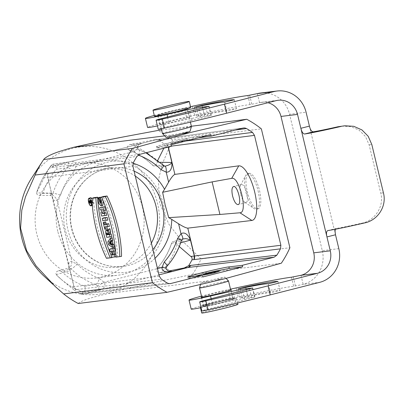 <?xml version="1.0" encoding="UTF-8"?>
<svg xmlns="http://www.w3.org/2000/svg" width="404" height="404" viewBox="0 0 404 404"><rect width="100%" height="100%" fill="white"/><g stroke="black" fill="none" stroke-linecap="round" stroke-linejoin="round"><path stroke-width="0.3" stroke-dasharray="2.02 1.52" d="M201.707 312.989A18.634 0.727 166.5 0 1 213.655 309.413A18.634 0.727 166.5 0 1 214.049 309.312A18.634 0.727 166.5 0 1 237.951 304.288M78.23 303.505C78.871 302.753 80.674 301.748 83.638 300.49C87.183 299.147 90.728 297.607 108.333 293.456L208.903 280.785L201.005 282.931C202.429 282.941 207.802 281.881 217.135 279.75L224.437 278.826M217.135 279.75L224.932 277.184C223.281 277.189 218.024 278.366 209.166 280.714L208.903 280.785M108.333 293.456C144.799 283.855 168.721 279.487 192.486 274.412L281.31 263.221M164.696 135.865L173.836 134.714C183.163 132.583 188.542 131.517 189.966 131.527M161.61 129.997L191.375 126.25M166.034 137.274L173.836 134.714M182.305 140.86L187.486 139.319L176.962 141.567L171.781 143.102L182.305 140.86M157.802 146.531L156.545 146.561C155.247 145.985 190.804 137.183 197.561 136.411L197.925 137.921C191.168 138.693 155.611 147.495 156.909 148.071L158.166 148.041L157.802 146.531L171.155 144.758M197.561 136.411L210.913 134.638M203.485 275.154L208.823 273.523L219.19 271.382M217.195 270.761L206.934 273.154M194.42 276.407L188.229 278.543L189.496 278.543L189.133 277.033M202.894 276.947L189.496 278.543M91.168 202.909L92.607 202.727L92.46 202.121L91.844 202.202L91.713 201.667L92.117 200.687L91.955 200.01L91.546 201.01A1.242 0.414 -104.3 0 0 90.895 200.147A1.242 0.414 -104.3 0 0 90.804 201.399L91.168 202.909L89.476 203.177M91.334 204.05A3.419 1.131 -104.3 0 0 92.465 204.929A3.419 1.131 -104.3 0 0 92.693 201.369A3.419 1.131 -104.3 0 0 90.794 198.308A3.419 1.131 -104.3 0 0 90.779 198.314A3.419 1.131 -104.3 0 0 90.208 199.627M90.228 200.384A3.419 1.131 -104.3 0 0 90.839 203.005M112.07 237.602L109.469 241.355L110.196 244.369L114.388 247.263M121.533 256.373L117.655 256.863A63.923 21.195 -104.3 0 0 103.161 196.501M115.802 253.985L116.645 256.676L113.251 257.106L112.6 254.389L113.837 254.237L113.11 251.217L111.878 251.374L111.221 248.657M115.271 250.945L113.943 251.152M90.552 197.728A4.04 1.338 -104.3 0 0 90.294 201.96A4.04 1.338 -104.3 0 0 92.546 205.55A4.04 1.338 -104.3 0 0 93.203 203.202A4.04 1.338 -104.3 0 0 92.082 199.116M97.632 197.844A63.923 21.195 -104.3 0 0 97.753 199.808M110.999 255.015A63.923 21.195 -104.3 0 0 111.984 257.323M112.09 257.565L108.206 258.055A53.737 17.816 75.7 0 1 93.718 197.692M107.711 229.704A3.277 1.086 -104.3 0 0 107.469 233.007L108.444 237.067L111.837 236.638M109.923 228.674L109.004 230.931A3.277 1.086 -104.3 0 0 108.07 229.75M104.818 221.978L106.499 228.977L107.323 228.876M106.823 226.785L109.378 226.407M103.818 217.812L104.469 220.528L107.863 220.099M101.252 207.131L101.879 209.721L103.727 209.489L102.485 212.257L103.328 215.761L106.722 215.332M99.808 197.379L100.318 200.025M100.753 201.52L102.091 202.853L102.086 199.748L101.061 199.879L100.404 197.162M101.879 196.975L103.308 201.172M102.783 205.565L100.49 203.066L99.051 197.334M158.166 148.041L171.518 146.268M192.486 274.412A96.91 91.355 82.8 0 0 201.071 258.919L179.805 238.471L169.084 224.538L159.524 202.919L158.444 180.27L162.07 164.423L172.533 140.052L261.358 128.861M201.071 258.919L289.895 247.728M257.681 208.898A18.326 6.075 -104.3 0 0 257.929 208.853A18.326 6.075 -104.3 0 0 259.474 190.329A18.326 6.075 -104.3 0 0 248.884 173.336A18.326 6.075 -104.3 0 0 247.425 192.228A18.326 6.075 -104.3 0 0 257.681 208.898M168.185 147.117L168.054 146.551L168.332 147.081M172.533 140.052A96.91 91.355 82.8 0 0 157.924 130.462M70.19 271.281L68.7 265.069L68.978 262.878L69.604 261.853L71.326 261.398L77.093 264.105A6.212 1.318 -45.1 0 1 71.109 268.847L61.534 271.438A72.382 68.225 82.8 0 0 84.451 286.194L95.576 284.603A71.599 67.493 -97.2 0 1 71.109 268.847L69.412 267.993L68.518 268.039L70.19 271.281L73.887 286.689L75.957 289.663L161.307 279.184M73.962 289.89A87.921 82.881 82.8 0 0 79.527 293.476L81.31 294.173L83.285 292.324A78.492 73.988 -97.2 0 1 60.171 278.452A78.492 73.988 -97.2 0 1 56.681 275.195L62.549 280.548L73.962 289.89L75.957 289.663M167.317 283.053L81.497 293.228L83.113 293.824L84.82 293.738L81.224 294.223L84.29 293.839M235.345 130.017L158.575 140.249A87.921 82.881 82.8 0 1 164.14 143.829C165.18 145.157 165.307 146.218 164.514 147.021L168.049 146.541L166.125 143.556L185.825 141.026M243.617 127.942L157.156 139.491L54.151 165.716L51.384 167.796L136.916 156.429M49.414 168.039A87.921 82.881 82.8 0 0 46.112 173.882L36.769 192.243A78.492 73.988 -97.2 0 1 46.733 171.801A78.492 73.988 -97.2 0 1 52.555 164.322L50.581 166.175L49.414 168.039L51.384 167.796M133.35 162.736L48.096 173.609L47.601 177.21L44.066 177.689M44.061 276.185A74.235 69.978 82.8 0 0 126.609 284.128A74.235 69.978 82.8 0 0 157.499 203.288A74.235 69.978 82.8 0 0 101.717 147.702A74.235 69.978 82.8 0 0 31.689 177.992M142.45 207.121A57.772 54.459 -97.2 0 1 96.854 277.886A57.772 54.459 -97.2 0 1 35.597 227.376A57.772 54.459 -97.2 0 1 82.406 163.246A57.772 54.459 -97.2 0 1 142.45 207.121M171.579 243.42L181.103 240.84A71.599 67.493 -97.2 0 1 166.584 266.524L157.979 267.468A72.382 68.225 82.8 0 0 171.579 243.42L171.927 242.254L172.553 241.779L174.614 241.961L179.27 246.531M177.129 244.531A78.492 73.988 -97.2 0 1 161.342 272.447L168.584 271.018M161.342 272.447L159.191 272.73L158.262 272.523L156.999 271.559L156.575 270.044L156.853 268.923L157.979 267.468M159.322 276.22L74.008 286.673L47.728 177.21L51.303 192.622L50.414 195.379L51.879 194.965L52.99 193.385A6.212 0.914 17.6 0 1 60.55 195.193L57.095 199.924L56.075 200.738L55.015 200.844L54.015 200.333L52.798 198.707L51.303 192.622M42.773 193.294L52.99 193.385A71.599 67.493 -97.2 0 1 67.513 167.705L56.373 169.246A72.382 68.225 82.8 0 0 42.773 193.294L40.223 195.132L38.491 195.258L37.198 194.577L36.789 193.92L36.729 192.344M36.724 192.365C39.087 184.971 42.42 178.119 46.733 171.801L50.651 166.059L54.091 165.736M68.594 162.039C71.644 161.176 76.558 160.706 76.124 166.266L73.811 171.74A6.212 1.601 41.6 0 0 67.513 167.705L68.327 165.877C68.569 162.62 68.796 161.302 69.018 161.928L54.101 165.731M52.555 164.322L69.018 161.928L52.889 164.201C55.459 164.872 56.621 166.554 56.373 169.246M158.575 140.249L154.53 139.794L130.613 144.45A78.492 73.988 -97.2 0 1 146.43 152.656M157.106 139.506L142.077 143.324C138.971 143.44 137.294 145.127 137.047 148.379L138.516 149.626A6.212 1.863 110.3 0 1 138.759 149.662L145.9 152.793M157.717 160.439L156.106 164.872L154.379 166.069L153.131 165.701C146.187 158.893 138.289 153.783 129.437 150.374L138.516 149.626A71.599 67.493 -97.2 0 1 162.989 165.382L152.818 165.276A72.382 68.225 82.8 0 0 129.906 150.52C126.442 148.778 126.376 146.814 129.714 144.642L130.613 144.45M164.514 147.021L163.847 148.223M56.681 275.195L55.909 273.569L55.969 272.756L56.797 271.518L58.403 270.847L59.701 270.826L61.534 271.438M158.999 274.882L84.971 293.728L99.748 289.926L97.127 285.84L95.576 284.603A6.212 1.863 -69.7 0 0 99.44 278.497L103.964 282.224C106.868 286.956 102.399 289.289 99.328 290.042M84.451 286.194C85.825 288.204 85.547 290.203 83.618 292.203L83.285 292.324M166.877 266.367A6.212 1.601 -138.4 0 1 166.584 266.524L165.847 268.342L172.089 271.432M182.578 239.082L181.103 240.84A6.212 0.914 -162.4 0 0 181.411 240.673M163.337 165.473A6.212 1.318 134.9 0 0 162.989 165.382L164.862 166.231M153.131 165.701L152.818 165.276M39.036 195.309L50.682 195.465L51.975 196.379L69.049 267.504L68.518 268.039L57.974 270.938M137.047 148.379A6.212 0.914 148 0 1 137.355 148.48A6.212 0.914 148 0 1 134.138 151.495C131.371 146.748 139.032 144.016 142.612 143.198M76.002 289.643A4.969 4.686 83 0 1 74.008 286.673L70.336 287.108M138.779 149.667A6.212 1.863 110.3 0 1 138.819 154.692M51.879 194.965A6.212 1.863 55.4 0 1 57.095 199.924L71.897 261.58A6.212 2.025 -83.7 0 1 69.412 267.993M68.327 165.877A6.212 0.455 4.8 0 1 76.124 166.266L134.138 151.495L138.658 155.227M97.127 285.84A6.212 0.914 -32 0 0 103.964 282.224L157.494 268.594M166.11 268.226A6.212 0.455 4.8 0 1 165.847 268.342M57.792 231.371A57.772 54.459 -97.2 0 1 103.394 160.605A57.772 54.459 -97.2 0 1 163.438 204.474A57.772 54.459 -97.2 0 1 117.837 275.245A57.772 54.459 -97.2 0 1 57.792 231.371M151.374 243.107A49.697 46.849 -97.2 0 1 116.827 267.231A49.697 46.849 -97.2 0 1 64.135 223.781A49.697 46.849 -97.2 0 1 104.404 168.614A49.697 46.849 -97.2 0 1 135.279 176.083M258.055 190.688A18.326 6.075 75.7 0 1 256.51 209.216A18.326 6.075 75.7 0 1 254.151 208.61A18.326 6.075 75.7 0 1 245.92 192.218A18.326 6.075 75.7 0 1 245.683 175.356A18.326 6.075 75.7 0 1 247.465 173.695A18.326 6.075 75.7 0 1 258.055 190.688M240.663 193.94A9.317 3.091 75.7 0 1 240.547 185.365A9.317 3.091 75.7 0 1 241.451 184.522A9.317 3.091 75.7 0 1 246.743 192.789A9.317 3.091 75.7 0 1 246.051 202.581A9.317 3.091 75.7 0 1 244.854 202.273A9.317 3.091 75.7 0 1 240.663 193.94M160.585 139.991L157.666 139.4L153.54 139.956M115.983 256.782L116.645 256.676M111.565 257.373L113.251 257.106M112.16 254.55L112.6 254.389M112.221 254.818L113.837 254.237M111.423 251.485L113.11 251.217M110.186 251.642L111.878 251.374M112.135 251.394L113.933 251.111M116.004 257.126L117.655 256.863M106.494 258.323L108.206 258.055M111.065 242.708L112.337 243.582L111.852 241.572L111.065 242.708L110.413 242.865M110.741 244.228L112.337 243.582M110.151 241.779L111.852 241.572M107.848 241.895L109.469 241.355M108.519 244.683L110.196 244.369M109.332 234.158L108.61 234.249L108.459 233.613A1.086 0.359 75.7 0 1 108.565 232.512A1.086 0.359 75.7 0 1 109.181 233.522L109.332 234.158L107.722 234.744M107.681 234.572L108.61 234.249M106.752 237.335L108.444 237.067M107.328 231.573L109.004 230.931M104.813 229.25L106.499 228.977M105.01 227.013L106.808 226.73M102.783 220.796L104.469 220.528M101.636 216.029L103.328 215.761M100.187 209.994L101.879 209.721M102.232 209.737L103.727 209.489M100.859 212.787L102.485 212.257M100.389 200.015L102.086 199.748M99.369 200.147L101.061 199.879M101.601 197.112L102.05 196.955M91.42 201.323L91.637 202.227L91.228 202.278L91.067 200.743L91.42 201.323L89.769 201.748M90.026 202.813L91.637 202.227M90.001 202.707L91.228 202.278M91.264 202.939L92.607 202.727M91.203 202.561L92.46 202.121M91.183 202.429L91.844 202.202M91.041 201.798L91.713 201.667M90.789 200.939L92.117 200.687M90.642 200.551L91.955 200.01M89.855 201.692L91.546 201.01M199.526 287.916A14.908 0.581 166.5 0 1 209.398 284.992A14.908 0.581 166.5 0 1 228.512 280.957M212.6 303.278A18.634 0.727 166.5 0 1 236.502 298.248A18.634 0.727 166.5 0 1 218.549 303.308A18.634 0.727 166.5 0 1 200.258 306.949A18.634 0.727 166.5 0 1 212.6 303.278M177.159 142.38A8.075 0.313 -13.5 0 0 171.983 143.925A8.075 0.313 -13.5 0 0 179.906 142.349A8.075 0.313 -13.5 0 0 187.688 140.158A8.075 0.313 -13.5 0 0 177.159 142.38M191.44 126.533A14.908 0.581 -13.5 0 0 172.008 130.633A14.908 0.581 -13.5 0 0 162.448 133.492M190.708 107.509A18.634 0.727 -13.5 0 0 166.418 112.64A18.634 0.727 -13.5 0 0 154.464 116.211M260.509 93.026A27.957 26.457 -96.9 0 1 289.552 114.256L306.086 112.241M338.835 248.657L322.301 250.672L289.552 114.256M322.301 250.672A27.957 26.457 -96.9 0 1 303.162 284.355L293.658 286.264A111.822 4.353 -13.5 0 0 238.239 296.99L230.189 298.763A27.957 1.091 -13.5 0 0 191.198 309.126M267.968 102.717A18.634 17.64 83.1 0 0 261.635 102.278A18.634 17.64 83.1 0 0 259.545 102.667L250.041 104.58A111.822 4.353 -13.5 0 0 194.617 115.307L186.567 117.079A27.957 1.091 -13.5 0 0 147.581 127.442M309.434 126.189L335.487 234.709M158.333 115.483A15.529 0.606 -13.5 0 0 175.184 111.852A15.529 0.606 -13.5 0 0 187.688 108.237A15.529 0.606 -13.5 0 0 172.447 111.272A15.529 0.606 -13.5 0 0 157.484 115.488A15.529 0.606 -13.5 0 0 158.333 115.483M190.511 106.681L184.396 108.025A27.957 1.091 -13.5 0 0 154.278 115.423M226.876 111.181A70.2 2.732 -13.5 0 0 198.561 115.963L196.531 116.286L204.166 114.292A80.138 3.121 166.5 0 1 236.497 108.838L226.876 111.181L224.705 102.131M160.504 124.538A15.529 0.606 -13.5 0 0 177.356 120.907A15.529 0.606 -13.5 0 0 189.865 117.291A15.529 0.606 -13.5 0 0 174.619 120.326A15.529 0.606 -13.5 0 0 159.661 124.543A15.529 0.606 -13.5 0 0 160.504 124.538M157.449 125.927A27.957 1.091 -13.5 0 0 169.074 123.377A49.697 1.934 166.5 0 1 204.586 116.15L211.277 115.367L201.192 118.074A15.529 0.606 -13.5 0 0 191.996 120.321L163.595 127.654A9.317 0.364 -13.5 0 0 158.257 129.28M199.021 109.019L201.192 118.074M309.419 126.124L335.502 234.774M201.071 307.611A27.957 1.091 -13.5 0 0 212.691 305.06A49.697 1.934 166.5 0 1 248.202 297.834L254.894 297.051L244.809 299.758A15.529 0.606 -13.5 0 0 235.613 302.005L207.212 309.338A9.317 0.364 -13.5 0 0 201.874 310.964M270.498 292.865A70.2 2.732 -13.5 0 0 242.178 297.647L240.153 297.97L247.788 295.981A80.138 3.121 166.5 0 1 280.113 290.521L270.498 292.865L268.322 283.815M204.121 306.222A15.529 0.606 -13.5 0 0 220.973 302.591A15.529 0.606 -13.5 0 0 233.482 298.975A15.529 0.606 -13.5 0 0 218.241 302.01A15.529 0.606 -13.5 0 0 203.278 306.227A15.529 0.606 -13.5 0 0 204.121 306.222M230.664 289.9A15.529 0.606 -13.5 0 0 216.064 292.956A15.529 0.606 -13.5 0 0 201.672 296.864M230.487 289.163L228.013 289.708A27.957 1.091 -13.5 0 0 201.495 296.132M242.637 290.703L244.809 299.758M341.764 126.114L350.783 126.568L359.106 130.123L365.448 136.496L369.13 144.819L380.719 193.107C384.547 206.656 374.488 221.129 361.191 223.321A43.486 1.692 166.5 0 1 336.456 228.391L335.421 229.235M170.129 283.648L84.401 293.834A4.969 4.686 83.2 0 0 84.971 293.728L169.554 283.679M139.688 154.373L54.232 165.701L157.237 139.476L243.107 128.043M171.478 146.107L168.2 146.536A4.969 4.681 82.6 0 0 166.206 143.561M73.811 171.74A65.387 61.64 82.8 0 0 60.55 195.193M77.093 264.105A65.387 61.64 82.8 0 0 99.44 278.497M155.015 258.282A55.909 52.702 -97.2 0 1 67.806 229.346A55.909 52.702 -97.2 0 1 133.123 163.246M48.147 173.619A4.969 4.686 82.7 0 0 47.728 177.21L132.936 166.312M81.497 293.228L79.527 293.476M164.14 143.829L166.125 143.556M48.096 173.609L46.112 173.882M160.444 272.639L171.453 271.468M180.694 242.814L176.689 243.91M51.369 193.142L36.643 192.935M142.077 143.324L129.714 144.642M148.909 154.419A78.492 73.988 -97.2 0 1 157.212 161.575M157.085 162.267L159.934 162.302M56.242 274.579L70.008 270.781M99.748 289.926L83.618 292.203M134.098 171.16A49.697 46.849 82.8 0 0 110.782 167.811A49.697 46.849 82.8 0 0 70.513 222.978A49.697 46.849 82.8 0 0 123.205 266.428A49.697 46.849 82.8 0 0 152.929 249.576M81.578 293.233A4.969 4.686 83.2 0 0 84.396 293.834M54.232 165.701A4.969 4.686 82.4 0 0 51.454 167.771M160.63 139.971A4.969 4.681 82.4 0 0 157.752 139.375M157.742 139.375A4.969 4.681 82.4 0 0 157.237 139.476M107.504 233.85L108.459 233.613M107.53 233.951L109.181 233.522M105.818 233.436L107.469 233.007M89.754 201.687L91.011 201.374M89.153 201.828L90.804 201.399M213.469 301.934A14.908 0.581 -13.5 0 0 203.591 304.874A14.908 0.581 -13.5 0 0 218.226 301.96A14.908 0.581 -13.5 0 0 232.588 297.915A14.908 0.581 -13.5 0 0 213.469 301.934M213.373 303.187A16.15 0.631 166.5 0 1 233.775 299.036A16.15 0.631 166.5 0 1 207.994 305.576A16.15 0.631 166.5 0 1 213.373 303.187M167.938 113.691A14.908 0.581 166.5 0 1 187.375 109.59A14.908 0.581 166.5 0 1 173.013 113.635A14.908 0.581 166.5 0 1 158.378 116.549A14.908 0.581 166.5 0 1 167.938 113.691M167.241 112.534A16.15 0.631 -13.5 0 0 162.474 114.781A16.15 0.631 -13.5 0 0 188.052 108.267A16.15 0.631 -13.5 0 0 167.241 112.534M257.368 93.617L259.545 102.667L276.078 100.657M300.985 275.301L303.162 284.355L319.695 282.34M196.389 106.908L198.561 115.963M202.111 105.722L204.166 114.292M234.33 99.818L236.497 108.838M249.672 95.309L251.849 104.358M247.864 95.526L250.041 104.58M192.445 106.252L194.617 115.307M184.396 108.025L186.567 117.079M167.549 117.019L169.074 123.377M202.651 108.095L204.586 116.15M208.858 106.439L211.004 115.372M205.863 107.282L208.035 116.337M189.824 111.267L191.996 120.321M161.418 118.604L163.595 127.654M240.006 288.592L242.178 297.647M245.728 287.411L247.788 295.981M277.947 281.502L280.113 290.521M293.294 276.993L295.465 286.047M291.486 277.21L293.658 286.264M236.062 287.936L238.239 296.99M228.013 289.708L230.189 298.763M211.166 298.702L212.691 305.06M246.268 289.779L248.202 297.834M252.48 288.123L254.621 297.056M249.48 288.966L251.657 298.021M233.441 292.951L235.613 302.005M205.04 300.288L207.212 309.338M369.13 144.819L371.816 144.531M383.411 192.819L380.719 193.107M361.191 223.321L364.337 222.983M327.831 230.583L336.456 228.391M52.929 284.365L55.353 286.603M56.661 275.174L62.549 280.543M172.144 271.427L159.959 272.72M183.254 238.825L172.761 241.713M165.034 166.241L154.076 166.094M157.469 267.968C163.852 260.631 168.589 252.222 171.675 242.743M138.759 149.662L137.35 148.465C136.411 147.844 137.203 146.43 139.733 144.223L142.385 143.253M69.074 161.903L68.645 162.029M96.854 277.886L117.837 275.245M82.406 163.246L103.394 160.605M116.827 267.231L123.205 266.428C108.247 267.973 95.253 263.095 84.234 251.798C76.664 243.526 72.18 233.674 70.786 222.251C69.337 206.227 73.826 192.562 84.259 181.255C91.708 173.669 100.546 169.185 110.782 167.811L104.404 168.614M248.884 173.336L247.465 173.695M257.929 208.853L256.51 209.216M244.854 202.273L254.151 208.61M240.547 185.365L245.683 175.356M241.451 184.522L233.507 186.547M246.051 202.581L238.118 204.601M187.87 277.048L188.234 278.558M156.904 148.056L156.54 146.546M83.598 293.87L84.401 293.834M157.661 139.4L154.53 139.799M90.779 198.314L89.037 198.586M92.465 204.929L90.804 205.52M108.565 232.512L106.818 232.79M102.091 202.853L100.429 203.444M90.531 200.278L90.895 200.147M91.067 200.743L89.324 201.02M201.005 282.931L200.556 284.441M224.932 277.184L226.068 278.381M201.748 297.192L203.591 304.874L203.121 306.126L213.388 303.187C224.265 300.51 230.992 299.056 233.578 298.814L232.588 297.915L230.745 290.229M200.258 306.949L200.45 307.742M236.502 298.248L237.628 302.944M187.688 140.158L187.481 139.309M171.983 143.925L171.776 143.082M190.385 122.124L187.375 109.59L187.85 108.333L177.23 111.368L157.388 115.645L158.378 116.549L161.327 128.82M194.359 107.237L196.531 116.286M209.1 106.318L211.277 115.367M157.484 115.488L159.661 124.543M187.688 108.237L189.865 117.291M234.345 99.798L236.517 108.848M237.976 288.921L240.153 297.97M252.717 288.001L254.894 297.051M201.106 297.172L203.278 306.227M231.31 289.921L233.482 298.975M277.962 281.482L280.139 290.537M261.635 102.278L278.169 100.263M327.72 230.603L336.34 228.417"/><path stroke-width="0.61" d="M237.628 302.944L237.951 304.288A18.634 0.727 166.5 0 1 219.998 309.343A18.634 0.727 166.5 0 1 201.707 312.989L200.45 307.742M177.311 105.05A18.634 0.727 -13.5 0 0 189.259 101.475A18.634 0.727 -13.5 0 0 164.968 106.605A18.634 0.727 -13.5 0 0 153.015 110.176A18.634 0.727 -13.5 0 0 177.311 105.05M167.054 292.314L224.437 278.826L281.31 263.221A96.91 91.355 82.8 0 0 289.895 247.728L261.358 128.861A96.91 91.355 82.8 0 0 246.748 119.271L189.37 132.754L132.497 148.364A96.91 91.355 82.8 0 0 123.912 163.857L152.444 282.724A96.91 91.355 82.8 0 0 167.054 292.314L78.23 303.505A96.91 91.355 82.8 0 1 63.62 293.915L152.444 282.724M161.61 129.997L157.924 130.462C134.052 135.012 110.282 138.991 73.265 147.384L164.696 135.865M182.063 133.679C173.099 136.062 167.756 137.264 166.034 137.274L162.453 133.507A14.908 0.581 -13.5 0 0 162.453 133.507A14.908 0.581 -13.5 0 0 177.083 130.578A14.908 0.581 -13.5 0 0 191.44 126.548L189.966 131.527L182.063 133.679L189.37 132.754M191.375 126.25L246.748 119.271M73.265 147.384C55.873 152.177 52.424 154.07 48.909 155.737C46 157.297 44.253 158.57 43.672 159.555L132.497 148.364M169.554 283.679L170.695 283.542L168.958 283.633L167.317 283.053A88.527 83.446 82.8 0 1 161.307 279.184L159.322 276.22L132.936 166.312L133.35 162.736A88.527 83.446 82.8 0 1 136.916 156.429L139.688 154.373L171.518 146.268L171.155 144.758L210.913 134.638L211.277 136.143L243.107 128.043L244.844 127.952L246.491 128.533L235.345 130.017M218.988 270.534L219.19 271.372L214.014 272.932L203.48 275.129L203.283 274.306A8.075 0.313 166.5 0 1 208.631 272.715A8.075 0.313 166.5 0 1 218.988 270.534A8.075 0.313 166.5 0 1 211.206 272.725A8.075 0.313 166.5 0 1 203.283 274.306M170.695 283.542L202.53 275.437L202.894 276.947L242.647 266.827L229.255 268.423L217.195 270.761M206.934 273.154L194.42 276.407M90.208 199.627A3.419 1.131 -104.3 0 0 90.228 200.384M90.839 203.005A3.419 1.131 -104.3 0 0 91.334 204.05M112.575 247.485L114.388 247.263L113.736 244.546L113.049 244.072L112.297 240.936L112.721 240.319L112.07 237.602L110.363 238.264L107.848 241.895L108.519 244.683L112.575 247.485L112.004 245.102L113.736 244.546M103.161 196.501L107.045 196.016A53.737 17.816 75.7 0 1 121.533 256.373L116.004 257.126A64.09 21.245 -104.3 0 0 101.586 197.081L103.161 196.501M43.672 159.555A96.91 91.355 82.8 0 0 42.44 161.403A96.91 91.355 82.8 0 0 35.087 175.048L25.497 196.788L21.801 210.247L20.579 228.184L26.578 250.52L36.092 265.898L55.338 286.618L63.62 293.915M35.087 175.048L123.912 163.857M112.938 254.732L114.276 254.56L114.852 256.959L111.565 257.373L110.989 254.974L112.221 254.818L111.423 251.485L110.186 251.642L109.61 249.243L111.221 248.657L114.62 248.228L115.271 250.945L112.135 251.394L112.938 254.732L115.802 253.985M113.943 251.152L114.655 254.131M92.082 199.116A4.04 1.338 -104.3 0 0 90.647 197.708A4.04 1.338 -104.3 0 0 90.552 197.728L88.89 198.319A3.873 1.283 -104.3 0 0 88.643 202.379A3.873 1.283 -104.3 0 0 90.804 205.828A3.873 1.283 -104.3 0 0 91.168 201.904A3.873 1.283 -104.3 0 0 88.981 198.298A3.873 1.283 -104.3 0 0 88.89 198.319M92.082 198.283L95.844 197.809A64.09 21.245 -104.3 0 0 110.257 257.853L106.494 258.323A53.57 17.761 75.7 0 1 92.082 198.283L93.718 197.692L97.601 197.203A63.923 21.195 -104.3 0 0 97.632 197.844M97.753 199.808A63.923 21.195 -104.3 0 0 110.999 255.015M111.984 257.323A63.923 21.195 -104.3 0 0 112.09 257.565L110.257 257.853M108.07 229.75A3.277 1.086 -104.3 0 0 107.711 229.704L106.05 230.295A3.116 1.035 -104.3 0 0 105.818 233.436L106.752 237.335L111.837 236.638L111.186 233.921L109.918 233.956L110.721 231.992L109.923 228.674L108.227 229.371L107.328 231.573A3.116 1.035 -104.3 0 0 106.05 230.295M105.525 229.159L105.01 227.013L109.378 226.407L108.727 223.69L106.156 224.018L105.641 221.872L103.207 222.564L104.813 229.25L107.323 228.876L106.823 226.785M107.212 217.382L103.818 217.812L102.207 218.397L102.783 220.796L107.863 220.099L107.212 217.382L102.207 218.397M104.646 206.702L99.642 207.712L100.187 209.994L102.232 209.737L100.859 212.787L101.636 216.029L106.722 215.332L106.095 212.736L104.202 212.974L105.474 210.141L104.646 206.702L99.642 207.712M97.425 197.92L98.056 197.839L100.429 203.444L100.763 203.025L100.429 200.142L99.369 200.147L98.793 197.748L100.354 197.551L101.742 202.813L101.045 205.843L98.834 203.475L97.425 197.92L99.808 197.379M100.318 200.025L100.753 201.52M98.793 197.748L101.879 196.975M103.308 201.172L102.783 205.565L101.045 205.843M242.647 266.827L242.289 265.317L274.119 257.212L187.971 267.504L190.698 265.423L276.886 255.151A88.527 83.446 82.8 0 0 280.457 248.849L193.986 259.61L194.334 256.02L190.446 240.082L187.168 238.865L185.375 238.633L182.578 239.082M202.53 275.437L187.87 277.033C186.547 276.356 222.109 267.579 228.891 266.913L229.255 268.423M242.289 265.317L228.891 266.913M198.122 137.89L211.277 136.143M239.941 212.777L219.928 214.463L212.11 181.896L231.684 178.371C239.37 175.977 248.278 213.034 239.941 212.777L251.869 220.458A28.098 9.378 -104.3 0 0 254.672 191.966A28.098 9.378 -104.3 0 0 238.759 165.852L231.684 178.371M232.583 196.001C231.487 190.658 231.79 187.507 233.507 186.547C237.421 185.083 242.254 204.015 238.118 204.601C236.002 204.5 234.158 201.631 232.583 196.001M194.334 256.02L280.871 245.273L254.48 135.365L171.478 146.107M133.123 163.246A55.909 52.702 -97.2 0 1 164.549 189.294L168.604 182.128C171.286 177.583 173.382 175.003 174.887 174.387L238.759 165.852M182.497 239.158A6.212 1.863 -124.6 0 0 181.007 233.8L178.608 223.816C183.047 226.578 186.108 228.023 187.794 228.144L251.869 220.458M164.761 166.226C168.705 165.342 171.054 164.09 171.816 162.474L171.751 161.953C172.392 165.499 171.523 172.599 166.206 172.144L161.004 169.614A65.387 61.64 82.8 0 0 138.658 155.227L138.219 155.05M171.751 161.953L168.185 147.117M178.608 223.816L171.781 219.417A55.909 52.702 -97.2 0 1 155.015 258.282M185.825 141.026L252.5 132.401A88.527 83.446 82.8 0 0 246.491 128.533M252.5 132.401L254.48 135.365M280.871 245.273L280.457 248.849M276.886 255.151L274.119 257.212M168.584 271.018L184.269 267.958L188.688 265.68A87.921 82.881 82.8 0 0 191.991 259.843C192.289 258.08 191.885 256.949 190.784 256.444L194.334 256.03M42.44 161.403L31.689 177.992A74.235 69.978 82.8 0 0 44.061 276.185L52.929 284.365M179.27 246.531L190.784 256.444M172.089 271.432L187.84 267.509M163.847 148.223L157.717 160.439M173.341 271.195C169.786 272.129 161.681 272.998 161.979 267.453A6.212 0.455 4.8 0 1 166.11 268.226C165.675 268.64 166.297 269.478 167.978 270.751C170.554 271.508 171.942 271.735 172.144 271.427L172.114 271.427M181.416 240.658A6.212 0.914 -162.4 0 0 177.553 238.532L181.007 233.8C185.512 230.856 189.587 237.113 190.632 240.617M138.819 154.692A6.212 1.863 110.3 0 1 138.658 155.227M163.347 165.488A6.212 1.318 134.9 0 1 161.004 169.614M145.9 152.793L164.827 166.226A6.212 2.025 96.3 0 1 166.206 172.144L168.604 182.128M166.892 266.352A6.212 1.601 -138.4 0 0 164.292 261.984A65.387 61.64 82.8 0 0 177.553 238.532M135.279 176.083A49.697 46.849 -97.2 0 1 156.055 206.353A49.697 46.849 -97.2 0 1 151.374 243.107M164.549 189.294L162.62 192.284L165.186 205.025L168.705 217.635L171.781 219.417M162.62 192.284L212.11 181.896M168.705 217.635L219.928 214.463M114.852 256.959L115.983 256.782M110.989 254.974L112.16 254.55M109.61 249.243L114.62 248.228M112.898 248.829L113.474 251.227M114.276 254.56L115.807 254.03M101.586 197.081L105.348 196.612L107.045 196.016M105.348 196.612A53.57 17.761 75.7 0 1 119.766 256.651M89.052 198.586A3.58 1.187 -104.3 0 0 89.037 198.586A3.58 1.187 -104.3 0 0 88.734 202.359A3.58 1.187 -104.3 0 0 90.804 205.52A3.58 1.187 -104.3 0 0 91.072 201.914A3.58 1.187 -104.3 0 0 89.052 198.586M95.844 197.809L97.601 197.203M109.191 243.163L110.741 244.228L110.151 241.779L109.191 243.163L110.413 242.865M112.004 245.102L111.317 244.627L113.049 244.072M111.317 244.627L110.509 241.259L112.297 240.936M110.509 241.259L110.933 240.648L112.721 240.319M110.933 240.648L110.363 238.264M106.893 234.845L106.701 234.052A1.252 0.414 75.7 0 1 106.818 232.79A1.252 0.414 75.7 0 1 107.53 233.951L107.722 234.744L106.893 234.845L107.681 234.572M110.04 236.921L109.464 234.522L111.186 233.921M109.464 234.522L108.232 234.679L109.949 234.078M108.232 234.679L108.141 234.3L109.918 233.956M108.141 234.3L108.939 232.335L110.721 231.992M108.939 232.335L108.227 229.371M107.585 226.689L107.01 224.291L108.727 223.69M107.01 224.291L104.434 224.614L106.156 224.018M104.434 224.614L103.924 222.473L105.641 221.872M103.924 222.473L103.207 222.564M106.07 220.382L105.495 217.983M104.924 215.615L104.378 213.337L106.095 212.736M104.378 213.337L102.293 213.6L104.202 212.974M102.293 213.6L103.692 210.479L105.474 210.141M103.692 210.479L102.929 207.297M100.354 197.551L102.05 196.955M98.056 197.839L99.788 197.238M89.506 202.879L89.249 201.813A0.783 0.258 75.7 0 1 89.324 201.02A0.783 0.258 75.7 0 1 89.769 201.748L90.026 202.813L89.506 202.879L90.001 202.707M90.809 203.01L90.738 202.722L90.122 202.798L90.259 200.707L89.855 201.692A1.081 0.359 -104.3 0 0 89.233 200.738A1.081 0.359 -104.3 0 0 89.153 201.828L89.476 203.177L91.264 202.939M90.738 202.722L91.203 202.561M90.122 202.798L91.183 202.429M89.935 202.01L91.041 201.798M90.334 201.03L90.789 200.939M90.259 200.707L90.642 200.551M226.068 278.381L228.512 280.957A14.908 0.581 166.5 0 1 228.518 280.967A14.908 0.581 166.5 0 1 214.155 285.012A14.908 0.581 166.5 0 1 199.526 287.931A14.908 0.581 166.5 0 1 199.526 287.916L201.748 297.192M191.44 126.548A14.908 0.581 -13.5 0 0 191.44 126.533L190.385 122.124M153.015 110.176L154.464 116.211A18.634 0.727 -13.5 0 0 172.755 112.57A18.634 0.727 -13.5 0 0 190.708 107.509L189.259 101.475M257.368 93.617A27.957 26.457 -96.9 0 1 260.509 93.026L277.043 91.011A27.957 26.457 83.1 0 0 273.902 91.602L257.368 93.617L247.864 95.526A111.822 4.353 -13.5 0 0 192.445 106.252L190.511 106.681M154.278 115.423A27.957 1.091 -13.5 0 0 145.405 118.387A27.957 1.091 -13.5 0 0 166.897 114.322A49.697 1.934 166.5 0 1 202.409 107.1L209.1 106.318L199.021 109.019A15.529 0.606 -13.5 0 0 189.824 111.267L161.418 118.604A9.317 0.364 -13.5 0 0 156.08 120.225L158.257 129.28A9.317 0.364 -13.5 0 0 164.478 128.139A99.394 3.873 -13.5 0 0 226.619 113.221L276.078 100.657A18.634 17.64 -96.9 0 1 278.169 100.263A18.634 17.64 -96.9 0 1 297.531 114.418L330.285 250.828A18.634 17.64 -96.9 0 1 317.519 273.286L300.985 275.301A18.634 17.64 83.1 0 0 313.751 252.843L280.997 116.428A18.634 17.64 83.1 0 0 267.968 102.717M277.043 91.011A27.957 26.457 83.1 0 1 306.086 112.241L309.434 126.189M335.487 234.709L338.835 248.657A27.957 26.457 83.1 0 1 319.695 282.34L270.236 294.905A99.394 3.873 -13.5 0 1 208.095 309.823A9.317 0.364 -13.5 0 1 201.874 310.964L199.702 301.909A9.317 0.364 -13.5 0 0 205.924 300.768A99.394 3.873 -13.5 0 0 268.064 285.85L317.519 273.286M224.705 102.131A70.2 2.732 -13.5 0 0 196.389 106.908L194.359 107.237L201.995 105.242A80.138 3.121 166.5 0 1 234.32 99.783L224.705 102.131M156.08 120.225A9.317 0.364 -13.5 0 0 162.307 119.084A99.394 3.873 -13.5 0 0 224.442 104.166L273.902 91.602M145.405 118.387L147.581 127.442A27.957 1.091 -13.5 0 0 157.449 125.927M201.495 296.132A27.957 1.091 -13.5 0 0 189.022 300.071L191.198 309.126A27.957 1.091 -13.5 0 0 201.071 307.611M268.322 283.815A70.2 2.732 -13.5 0 0 240.006 288.592L237.976 288.921L245.612 286.926A80.138 3.121 166.5 0 1 277.937 281.467L268.322 283.815M201.672 296.864A15.529 0.606 -13.5 0 0 201.106 297.172A15.529 0.606 -13.5 0 0 201.95 297.167A15.529 0.606 -13.5 0 0 218.801 293.536A15.529 0.606 -13.5 0 0 231.31 289.921A15.529 0.606 -13.5 0 0 230.664 289.9M300.985 275.301L291.486 277.21A111.822 4.353 -13.5 0 0 236.062 287.936L230.487 289.163M189.022 300.071A27.957 1.091 -13.5 0 0 210.519 296.006A49.697 1.934 166.5 0 1 246.031 288.784L252.717 288.001L242.637 290.703A15.529 0.606 -13.5 0 0 233.441 292.951L205.04 300.288A9.317 0.364 -13.5 0 0 199.702 301.909M300.864 128.3L309.419 126.124C310.333 129.805 311.615 131.699 313.272 131.815L304.641 134.007C303.056 133.881 301.798 131.977 300.864 128.3L326.947 236.931C326.114 233.275 326.412 231.159 327.831 230.583A52.803 2.055 -13.5 0 0 364.337 222.983C377.705 220.544 387.072 206.136 383.411 192.819L371.816 144.531L368.185 136.279L361.954 129.926L353.768 126.311L344.774 125.796L338.007 126.745L344.774 125.79M335.421 229.235L335.047 231.507L335.502 234.774L326.947 236.931M304.641 134.007A52.803 2.055 -13.5 0 0 341.153 126.407M338.007 126.745A43.486 1.692 166.5 0 1 313.272 131.815M190.749 265.433A4.969 4.681 83.2 0 1 187.971 267.504L158.999 274.882M187.794 228.144L194.481 256A4.969 4.681 82.9 0 1 194.056 259.585M168.332 147.081L174.887 174.387M157.494 268.594L161.979 267.453L164.292 261.984M188.688 265.68L190.698 265.423M193.986 259.61L191.991 259.843M187.85 267.504L184.269 267.958M171.453 271.468L172.806 271.326M190.456 240.112L180.694 242.814M146.43 152.656A78.492 73.988 -97.2 0 1 148.909 154.419M159.934 162.302L171.816 162.474M152.929 249.576A49.697 46.849 82.8 0 0 162.433 205.55A49.697 46.849 82.8 0 0 134.098 171.16M106.701 234.052L107.504 233.85M89.249 201.813L89.754 201.687M201.995 105.242L202.111 105.722M166.897 114.322L167.549 117.019M202.409 107.1L202.651 108.095M162.307 119.084L164.478 128.139M224.442 104.166L226.619 113.221M268.064 285.85L270.236 294.905M297.531 114.418L280.997 116.428M313.751 252.843L330.285 250.828M245.612 286.926L245.728 287.411M210.519 296.006L211.166 298.702M246.031 288.784L246.268 289.779M205.924 300.768L208.095 309.823M166.11 268.236L166.877 266.367C173.468 258.903 178.316 250.339 181.411 240.673L182.482 239.168L183.249 238.825M90.804 205.828L92.349 205.58M89.233 200.738L90.531 200.278M200.556 284.441L199.526 287.916M228.518 280.967L230.745 290.229M162.448 133.492L161.327 128.82"/></g></svg>
